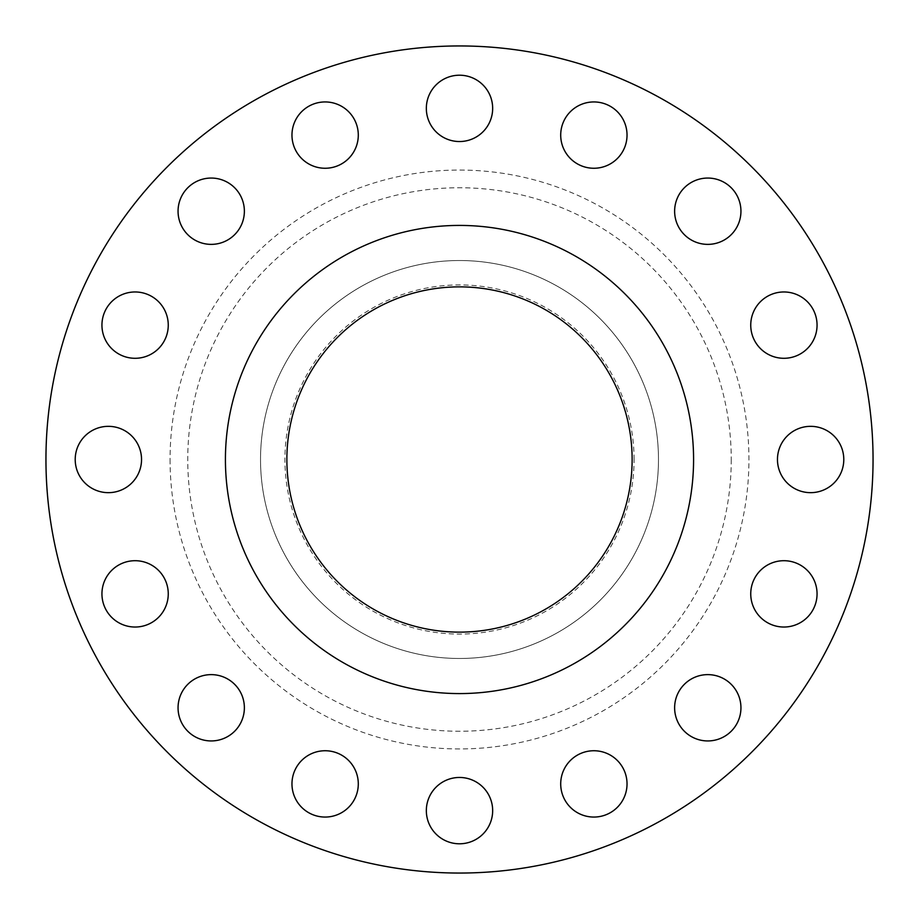 <?xml version="1.0" encoding="UTF-8"?>
<svg xmlns="http://www.w3.org/2000/svg" width="919" height="919" viewBox="0 0 919 919"><rect width="100%" height="100%" fill="white"/><g stroke="black" fill="none" stroke-linecap="round" stroke-linejoin="round"><path stroke-width="0.69" stroke-dasharray="4.59 3.45" d="M244.374 211.221A33.164 33.164 0 0 1 211.221 244.374A33.164 33.164 0 0 1 178.056 211.221A33.164 33.164 0 0 1 211.221 178.056A33.164 33.164 0 0 1 244.374 211.221M358.295 135.104A33.164 33.164 0 0 1 325.131 168.257A33.164 33.164 0 0 1 291.966 135.104A33.164 33.164 0 0 1 325.131 101.94A33.164 33.164 0 0 1 358.295 135.104M492.664 108.373A33.164 33.164 0 0 1 459.5 141.537A33.164 33.164 0 0 1 426.336 108.373A33.164 33.164 0 0 1 459.5 75.209A33.164 33.164 0 0 1 492.664 108.373M627.034 135.104A33.164 33.164 0 0 1 593.869 168.257A33.164 33.164 0 0 1 560.705 135.104A33.164 33.164 0 0 1 593.869 101.94A33.164 33.164 0 0 1 627.034 135.104M740.944 211.221A33.164 33.164 0 0 1 707.779 244.374A33.164 33.164 0 0 1 674.626 211.221A33.164 33.164 0 0 1 707.779 178.056A33.164 33.164 0 0 1 740.944 211.221M817.06 325.131A33.164 33.164 0 0 1 783.896 358.295A33.164 33.164 0 0 1 750.743 325.131A33.164 33.164 0 0 1 783.896 291.966A33.164 33.164 0 0 1 817.06 325.131M843.791 459.5A33.164 33.164 0 0 1 810.627 492.664A33.164 33.164 0 0 1 777.463 459.5A33.164 33.164 0 0 1 810.627 426.336A33.164 33.164 0 0 1 843.791 459.5M817.06 593.869A33.164 33.164 0 0 1 783.896 627.034A33.164 33.164 0 0 1 750.743 593.869A33.164 33.164 0 0 1 783.896 560.705A33.164 33.164 0 0 1 817.06 593.869M740.944 707.779A33.164 33.164 0 0 1 707.779 740.944A33.164 33.164 0 0 1 674.626 707.779A33.164 33.164 0 0 1 707.779 674.626A33.164 33.164 0 0 1 740.944 707.779M627.034 783.896A33.164 33.164 0 0 1 593.869 817.06A33.164 33.164 0 0 1 560.705 783.896A33.164 33.164 0 0 1 593.869 750.743A33.164 33.164 0 0 1 627.034 783.896M492.664 810.627A33.164 33.164 0 0 1 459.5 843.791A33.164 33.164 0 0 1 426.336 810.627A33.164 33.164 0 0 1 459.5 777.463A33.164 33.164 0 0 1 492.664 810.627M358.295 783.896A33.164 33.164 0 0 1 325.131 817.06A33.164 33.164 0 0 1 291.966 783.896A33.164 33.164 0 0 1 325.131 750.743A33.164 33.164 0 0 1 358.295 783.896M244.374 707.779A33.164 33.164 0 0 1 211.221 740.944A33.164 33.164 0 0 1 178.056 707.779A33.164 33.164 0 0 1 211.221 674.626A33.164 33.164 0 0 1 244.374 707.779M168.257 593.869A33.164 33.164 0 0 1 135.104 627.034A33.164 33.164 0 0 1 101.94 593.869A33.164 33.164 0 0 1 135.104 560.705A33.164 33.164 0 0 1 168.257 593.869M168.257 325.131A33.164 33.164 0 0 1 135.104 358.295A33.164 33.164 0 0 1 101.94 325.131A33.164 33.164 0 0 1 135.104 291.966A33.164 33.164 0 0 1 168.257 325.131M141.537 459.5A33.164 33.164 0 0 1 108.373 492.664A33.164 33.164 0 0 1 75.209 459.5A33.164 33.164 0 0 1 108.373 426.336A33.164 33.164 0 0 1 141.537 459.5M634.076 459.5A174.576 174.576 0 0 0 459.5 284.924A174.576 174.576 0 0 0 284.924 459.5A174.576 174.576 0 0 0 459.5 634.076A174.576 174.576 0 0 0 634.076 459.5M658.475 459.5A198.975 198.975 0 0 0 459.5 260.525A198.975 198.975 0 0 0 260.525 459.5A198.975 198.975 0 0 0 459.5 658.475A198.975 198.975 0 0 0 658.475 459.5A198.975 198.975 0 0 0 459.5 260.525A198.975 198.975 0 0 0 260.525 459.5A198.975 198.975 0 0 0 459.5 658.475A198.975 198.975 0 0 0 658.475 459.5M873.05 459.5A413.55 413.55 0 0 0 459.5 45.95A413.55 413.55 0 0 0 45.95 459.5A413.55 413.55 0 0 0 459.5 873.05A413.55 413.55 0 0 0 873.05 459.5M693.581 459.5A234.081 234.081 0 0 0 459.5 225.419A234.081 234.081 0 0 0 225.419 459.5A234.081 234.081 0 0 0 459.5 693.581A234.081 234.081 0 0 0 693.581 459.5M286.866 459.5A172.634 172.634 0 0 0 459.5 632.134A172.634 172.634 0 0 0 632.134 459.5A172.634 172.634 0 0 0 459.5 286.866A172.634 172.634 0 0 0 286.866 459.5M731.248 459.5A271.748 271.748 0 0 1 459.5 731.248A271.748 271.748 0 0 1 187.752 459.5A271.748 271.748 0 0 1 459.5 187.752A271.748 271.748 0 0 1 731.248 459.5M170.061 459.5A289.439 289.439 0 0 0 459.5 748.939A289.439 289.439 0 0 0 748.939 459.5A289.439 289.439 0 0 0 459.5 170.061A289.439 289.439 0 0 0 170.061 459.5"/><path stroke-width="1.38" d="M178.056 211.221A33.164 33.164 0 0 0 211.221 244.374A33.164 33.164 0 0 0 244.374 211.221A33.164 33.164 0 0 0 211.221 178.056A33.164 33.164 0 0 0 178.056 211.221M291.966 135.104A33.164 33.164 0 0 0 325.131 168.257A33.164 33.164 0 0 0 358.295 135.104A33.164 33.164 0 0 0 325.131 101.94A33.164 33.164 0 0 0 291.966 135.104M426.336 108.373A33.164 33.164 0 0 0 459.5 141.537A33.164 33.164 0 0 0 492.664 108.373A33.164 33.164 0 0 0 459.5 75.209A33.164 33.164 0 0 0 426.336 108.373M560.705 135.104A33.164 33.164 0 0 0 593.869 168.257A33.164 33.164 0 0 0 627.034 135.104A33.164 33.164 0 0 0 593.869 101.94A33.164 33.164 0 0 0 560.705 135.104M674.626 211.221A33.164 33.164 0 0 0 707.779 244.374A33.164 33.164 0 0 0 740.944 211.221A33.164 33.164 0 0 0 707.779 178.056A33.164 33.164 0 0 0 674.626 211.221M750.743 325.131A33.164 33.164 0 0 0 783.896 358.295A33.164 33.164 0 0 0 817.06 325.131A33.164 33.164 0 0 0 783.896 291.966A33.164 33.164 0 0 0 750.743 325.131M777.463 459.5A33.164 33.164 0 0 0 810.627 492.664A33.164 33.164 0 0 0 843.791 459.5A33.164 33.164 0 0 0 810.627 426.336A33.164 33.164 0 0 0 777.463 459.5M750.743 593.869A33.164 33.164 0 0 0 783.896 627.034A33.164 33.164 0 0 0 817.06 593.869A33.164 33.164 0 0 0 783.896 560.705A33.164 33.164 0 0 0 750.743 593.869M674.626 707.779A33.164 33.164 0 0 0 707.779 740.944A33.164 33.164 0 0 0 740.944 707.779A33.164 33.164 0 0 0 707.779 674.626A33.164 33.164 0 0 0 674.626 707.779M560.705 783.896A33.164 33.164 0 0 0 593.869 817.06A33.164 33.164 0 0 0 627.034 783.896A33.164 33.164 0 0 0 593.869 750.743A33.164 33.164 0 0 0 560.705 783.896M426.336 810.627A33.164 33.164 0 0 0 459.5 843.791A33.164 33.164 0 0 0 492.664 810.627A33.164 33.164 0 0 0 459.5 777.463A33.164 33.164 0 0 0 426.336 810.627M291.966 783.896A33.164 33.164 0 0 0 325.131 817.06A33.164 33.164 0 0 0 358.295 783.896A33.164 33.164 0 0 0 325.131 750.743A33.164 33.164 0 0 0 291.966 783.896M178.056 707.779A33.164 33.164 0 0 0 211.221 740.944A33.164 33.164 0 0 0 244.374 707.779A33.164 33.164 0 0 0 211.221 674.626A33.164 33.164 0 0 0 178.056 707.779M101.94 593.869A33.164 33.164 0 0 0 135.104 627.034A33.164 33.164 0 0 0 168.257 593.869A33.164 33.164 0 0 0 135.104 560.705A33.164 33.164 0 0 0 101.94 593.869M101.94 325.131A33.164 33.164 0 0 0 135.104 358.295A33.164 33.164 0 0 0 168.257 325.131A33.164 33.164 0 0 0 135.104 291.966A33.164 33.164 0 0 0 101.94 325.131M75.209 459.5A33.164 33.164 0 0 0 108.373 492.664A33.164 33.164 0 0 0 141.537 459.5A33.164 33.164 0 0 0 108.373 426.336A33.164 33.164 0 0 0 75.209 459.5M873.05 459.5A413.55 413.55 0 0 0 459.5 45.95A413.55 413.55 0 0 0 45.95 459.5A413.55 413.55 0 0 0 459.5 873.05A413.55 413.55 0 0 0 873.05 459.5M693.581 459.5A234.081 234.081 0 0 0 459.5 225.419A234.081 234.081 0 0 0 225.419 459.5A234.081 234.081 0 0 0 459.5 693.581A234.081 234.081 0 0 0 693.581 459.5M286.866 459.5A172.634 172.634 0 0 0 459.5 632.134A172.634 172.634 0 0 0 632.134 459.5A172.634 172.634 0 0 0 459.5 286.866A172.634 172.634 0 0 0 286.866 459.5"/></g></svg>

